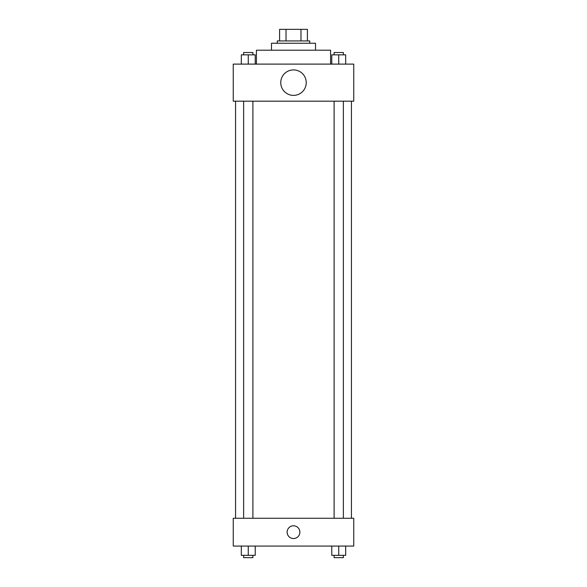 <?xml version="1.0" encoding="UTF-8"?>
<svg xmlns="http://www.w3.org/2000/svg" width="587" height="587" viewBox="0 0 587 587"><rect width="100%" height="100%" fill="white"/><g stroke="black" fill="none" stroke-linecap="round" stroke-linejoin="round"><path stroke-width="0.88" d="M286.023 40.936L286.023 29.35L279.595 29.35L279.595 40.936L279.595 29.35M286.023 29.35L307.405 29.35L307.405 40.936M300.977 40.936L300.977 29.35M277.277 43.255L277.277 40.936L309.723 40.936L309.723 43.255M271.488 50.203L271.488 43.255L315.512 43.255L315.512 50.203M256.424 64.108L256.424 50.203L330.576 50.203L330.576 64.108M233.252 64.108L353.748 64.108L353.748 101.177L233.252 101.177L233.252 64.108M293.5 95.388A12.745 12.745 0 0 1 282.464 76.273A12.745 12.745 0 0 1 304.536 76.273A12.745 12.745 0 0 1 293.5 95.388M233.252 518.262L353.748 518.262L353.748 546.064L233.252 546.064L233.252 518.262M293.5 538.536A6.369 6.369 0 0 1 287.982 528.975A6.369 6.369 0 0 1 299.018 528.975A6.369 6.369 0 0 1 293.5 538.536M331.78 546.064L331.78 555.331L345.684 555.331L345.684 546.064L345.684 555.331M338.728 555.331L338.728 546.064M343.366 555.331L343.366 557.65L334.098 557.65L334.098 555.331M241.316 546.064L241.316 555.331L255.22 555.331L255.22 546.064L255.22 555.331M248.272 555.331L248.272 546.064M252.902 555.331L252.902 557.65L243.634 557.65L243.634 555.331M331.78 64.108L331.78 54.84L345.684 54.84L345.684 64.108L345.684 54.84M338.728 64.108L338.728 54.84M343.366 54.84L343.366 52.522L334.098 52.522L334.098 54.84M241.316 64.108L241.316 54.84L255.22 54.84L255.22 64.108L255.22 54.84M248.272 64.108L248.272 54.84M252.902 54.84L252.902 52.522L243.634 52.522L243.634 54.84M351.43 518.262L351.43 101.177M235.57 518.262L235.57 101.177M334.098 101.177L334.098 518.262M343.366 101.177L343.366 518.262M252.902 518.262L252.902 101.177M243.634 518.262L243.634 101.177"/></g></svg>

